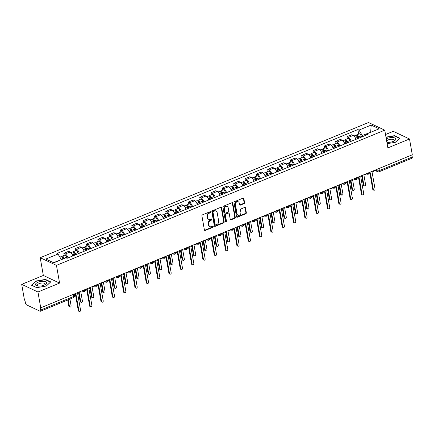 <?xml version="1.0" encoding="UTF-8"?>
<svg xmlns="http://www.w3.org/2000/svg" width="434" height="434" viewBox="0 0 434 434"><rect width="100%" height="100%" fill="white"/><g stroke="black" fill="none" stroke-linecap="round" stroke-linejoin="round"><path stroke-width="0.65" d="M210.669 212.063A0.602 0.483 115.2 0 0 210.072 211.721L202.499 214.841A0.863 0.694 115.2 0 0 201.924 215.915L204.403 229.96A0.863 0.694 115.2 0 0 205.255 230.449L212.823 227.329A0.602 0.483 115.2 0 0 212.633 226.233L211.651 226.64A2.756 2.213 115.2 0 1 210.034 226.64A2.756 2.213 115.2 0 1 208.933 225.083L208.727 223.911A2.756 2.213 115.2 0 1 210.566 220.472L211.542 220.071A0.602 0.483 115.2 0 0 211.353 218.98L210.371 219.382A2.756 2.213 115.2 0 1 208.759 219.382A2.756 2.213 115.2 0 1 207.653 217.825L207.447 216.653A2.756 2.213 115.2 0 1 209.286 213.219L210.262 212.812A0.602 0.483 115.2 0 0 210.669 212.063M208.759 219.382L208.282 219.159A2.756 2.213 115.2 0 1 207.175 217.602L206.969 216.43A2.756 2.213 115.2 0 1 208.808 212.996L209.79 212.589A0.602 0.483 115.2 0 0 210.148 211.694M204.539 230.275A0.863 0.694 115.2 0 0 204.777 230.226L212.351 227.107A0.602 0.483 115.2 0 0 212.709 226.212M210.034 226.64L209.562 226.418A2.756 2.213 115.2 0 1 208.456 224.861L208.249 223.689A2.756 2.213 115.2 0 1 210.089 220.25L211.07 219.848A0.602 0.483 115.2 0 0 211.429 218.953M243.984 203.654A0.863 0.694 115.2 0 0 244.559 202.58L243.865 198.642A0.863 0.694 115.2 0 0 243.013 198.154L234.604 201.62A0.863 0.694 115.2 0 0 234.029 202.694L236.503 216.74A0.863 0.694 115.2 0 0 237.355 217.228L245.763 213.761A0.863 0.694 115.2 0 0 246.338 212.687L245.498 207.929A0.863 0.694 115.2 0 0 244.651 207.441L241.049 208.922A0.863 0.694 115.2 0 0 240.474 209.996L240.892 212.356A2.306 1.85 115.2 0 1 240.105 214.721A2.306 1.85 115.2 0 1 238.006 215.231A2.306 1.85 115.2 0 1 237.078 213.929L235.45 204.68A2.306 1.85 115.2 0 1 236.232 202.32A2.306 1.85 115.2 0 1 238.337 201.81A2.306 1.85 115.2 0 1 239.259 203.112L239.535 204.653A0.863 0.694 115.2 0 0 240.382 205.141L243.984 203.654L243.507 203.432A0.863 0.694 115.2 0 0 244.082 202.358L243.387 198.419A0.863 0.694 115.2 0 0 243.252 198.105M59.583 283.087L43.335 275.444L21.7 284.351L37.948 292.001L59.583 283.087L56.458 265.358L384.752 130.162L387.877 147.891L409.512 138.983L412.3 154.802L40.742 307.82L40.264 307.597L40.698 310.06L73.59 296.52A1.758 0.689 -10 0 0 74.371 295.766L74.073 294.089M37.948 292.001L40.742 307.82M221.698 207.767A0.863 0.694 115.2 0 0 220.852 207.284L212.443 210.745A0.863 0.694 115.2 0 0 211.868 211.819L214.342 225.864A0.863 0.694 115.2 0 0 215.193 226.353L223.602 222.892A0.863 0.694 115.2 0 0 224.177 221.817L221.698 207.767L221.226 207.544A0.863 0.694 115.2 0 0 221.09 207.23M223.521 206.183L231.93 202.716A0.863 0.694 115.2 0 1 232.781 203.204L235.261 217.255A0.863 0.694 115.2 0 1 234.685 218.329L231.083 219.81A0.863 0.694 115.2 0 1 230.232 219.322L229.228 213.626A0.863 0.694 115.2 0 0 228.382 213.137L225.995 214.119A0.863 0.694 115.2 0 0 225.42 215.193L226.461 221.123A0.602 0.483 115.2 0 1 225.463 221.535L222.946 207.257A0.863 0.694 115.2 0 1 223.521 206.183M21.7 284.351L24.488 300.176L24.966 300.399L25.4 302.861A1.758 0.787 -112.4 0 0 26.626 304.896L40.031 311.205A1.758 0.787 -112.4 0 0 40.422 311.238A1.758 0.787 -112.4 0 0 40.698 310.06M43.335 275.444L40.21 257.715L368.499 122.518L384.752 130.162M409.512 138.983L393.258 131.334L385.517 134.524M411.893 154.971L412.262 157.043A1.758 0.787 67.6 0 1 411.98 158.22L379.094 171.766A1.758 0.787 -112.4 0 0 379.376 170.589L412.262 157.043M72.755 255.973A4.042 1.812 -112.4 0 0 70.096 252.002L65.301 253.971A4.042 1.812 67.6 0 1 67.964 257.948M65.301 253.971L63.858 253.293L64.221 255.355M70.096 252.002L68.648 251.319L63.858 253.293M75.549 250.689L75.185 248.628L76.628 249.311A4.042 1.812 67.6 0 1 79.292 253.282M84.082 251.308A4.042 1.812 -112.4 0 0 81.418 247.337L79.975 246.658L75.185 248.628M86.871 246.024L86.507 243.968L87.956 244.646A4.042 1.812 67.6 0 1 90.614 248.617M95.409 246.642A4.042 1.812 -112.4 0 0 92.746 242.671L91.297 241.993L86.507 243.968M98.198 241.358L97.834 239.302L99.278 239.98A4.042 1.812 67.6 0 1 101.941 243.951M106.731 241.982A4.042 1.812 -112.4 0 0 104.068 238.006L102.625 237.327L97.834 239.302M109.52 236.698L109.156 234.637L110.605 235.315A4.042 1.812 67.6 0 1 113.269 239.291M118.059 237.317A4.042 1.812 -112.4 0 0 115.395 233.346L113.952 232.662L109.156 234.637M120.847 232.033L120.484 229.971L121.927 230.655A4.042 1.812 67.6 0 1 124.591 234.626M129.386 232.651A4.042 1.812 -112.4 0 0 126.723 228.68L125.274 228.002L120.484 229.971M132.175 227.367L131.811 225.311L133.254 225.989A4.042 1.812 67.6 0 1 135.918 229.96M140.708 227.986A4.042 1.812 -112.4 0 0 138.045 224.015L136.602 223.336L131.811 225.311M143.497 222.707L143.133 220.646L144.582 221.324A4.042 1.812 67.6 0 1 147.245 225.295M152.036 223.326A4.042 1.812 -112.4 0 0 149.372 219.354L147.929 218.671L143.133 220.646M154.824 218.042L154.461 215.98L155.904 216.664A4.042 1.812 67.6 0 1 158.567 220.635M163.358 218.66A4.042 1.812 -112.4 0 0 160.699 214.689L159.251 214.005L154.461 215.98M166.151 213.376L165.788 211.315L167.231 211.998A4.042 1.812 67.6 0 1 169.895 215.969M174.685 213.995A4.042 1.812 -112.4 0 0 172.021 210.023L170.578 209.345L165.788 211.315M177.473 208.711L177.11 206.655L178.558 207.333A4.042 1.812 67.6 0 1 181.217 211.304M186.012 209.329A4.042 1.812 -112.4 0 0 183.349 205.358L181.9 204.68L177.11 206.655M188.801 204.051L188.437 201.989L189.88 202.667A4.042 1.812 67.6 0 1 192.544 206.638M197.334 204.669A4.042 1.812 -112.4 0 0 194.671 200.698L193.228 200.014L188.437 201.989M200.123 199.385L199.759 197.324L201.208 198.007A4.042 1.812 67.6 0 1 203.871 201.978M208.662 200.003A4.042 1.812 -112.4 0 0 205.998 196.032L204.555 195.354L199.759 197.324M211.45 194.72L211.087 192.663L212.53 193.342A4.042 1.812 67.6 0 1 215.193 197.313M219.989 195.338A4.042 1.812 -112.4 0 0 217.326 191.367L215.877 190.689L211.087 192.663M222.778 190.054L222.414 187.998L223.857 188.676A4.042 1.812 67.6 0 1 226.521 192.647M231.311 190.672A4.042 1.812 -112.4 0 0 228.647 186.701L227.204 186.023L222.414 187.998M234.1 185.394L233.736 183.332L235.185 184.011A4.042 1.812 67.6 0 1 237.848 187.982M242.639 186.012A4.042 1.812 -112.4 0 0 239.975 182.041L238.532 181.358L233.736 183.332M245.427 180.728L245.064 178.667L246.507 179.351A4.042 1.812 67.6 0 1 249.17 183.322M253.961 181.347A4.042 1.812 -112.4 0 0 251.302 177.376L249.854 176.698L245.064 178.667M256.754 176.063L256.391 174.007L257.834 174.685A4.042 1.812 67.6 0 1 260.498 178.656M265.288 176.681A4.042 1.812 -112.4 0 0 262.624 172.71L261.181 172.032L256.391 174.007M268.076 171.397L267.713 169.341L269.161 170.019A4.042 1.812 67.6 0 1 271.82 173.991M276.615 172.021A4.042 1.812 -112.4 0 0 273.952 168.045L272.509 167.367L267.713 169.341M279.404 166.737L279.04 164.676L280.483 165.354A4.042 1.812 67.6 0 1 283.147 169.331M287.937 167.356A4.042 1.812 -112.4 0 0 285.274 163.385L283.831 162.701L279.04 164.676M290.726 162.072L290.368 160.01L291.811 160.694A4.042 1.812 67.6 0 1 294.474 164.665M299.265 162.69A4.042 1.812 -112.4 0 0 296.601 158.719L295.158 158.041L290.368 160.01M302.053 157.406L301.69 155.35L303.138 156.028A4.042 1.812 67.6 0 1 305.796 160M310.592 158.025A4.042 1.812 -112.4 0 0 307.928 154.054L306.48 153.376L301.69 155.35M313.381 152.741L313.017 150.685L314.46 151.363A4.042 1.812 67.6 0 1 317.124 155.334M321.914 153.365A4.042 1.812 -112.4 0 0 319.25 149.388L317.807 148.71L313.017 150.685M324.703 148.081L324.339 146.019L325.788 146.697A4.042 1.812 67.6 0 1 328.451 150.674M333.241 148.699A4.042 1.812 -112.4 0 0 330.578 144.728L329.135 144.045L324.339 146.019M336.03 143.415L335.666 141.354L337.109 142.037A4.042 1.812 67.6 0 1 339.773 146.008M344.563 144.034A4.042 1.812 -112.4 0 0 341.905 140.063L340.457 139.385L335.666 141.354M347.357 138.75L346.994 136.694L348.437 137.372A4.042 1.812 67.6 0 1 351.101 141.343M355.891 139.368A4.042 1.812 -112.4 0 0 353.227 135.397L351.784 134.719L346.994 136.694M61.302 259.706L53.442 262.657M370.924 132.196L362.249 135.484L358.994 130.086L371.195 125.063L379.153 128.811L366.958 133.829L368.07 134.356L67.075 258.311L65.963 257.791L53.767 262.809L45.803 259.065L58.004 254.042L61.254 259.44M358.994 130.086L357.882 129.565L56.887 253.521L58.004 254.042M56.458 265.358L40.21 257.715M45.445 279.415L35.8 281.058L31.432 285.187L36.711 287.666L46.357 286.028L50.724 281.899L45.445 279.415L45.51 279.784M387.133 143.687L395.412 142.276L399.779 138.148L394.501 135.668L385.978 137.117M370.647 132.31L371.195 125.063M362.249 135.484L362.461 136.667M358.679 134.09L357.882 129.565M366.958 133.829L366.204 135.126M35.859 281.416L35.8 281.058M394.566 136.032L394.501 135.668M214.477 226.185A0.863 0.694 115.2 0 0 214.721 226.13L223.13 222.669A0.863 0.694 115.2 0 0 223.705 221.595L221.226 207.544M213.419 211.515A0.602 0.483 115.2 0 0 213.013 212.264L215.188 224.595A0.602 0.483 115.2 0 0 215.785 224.937L216.816 224.514A2.756 2.213 115.2 0 0 218.66 221.074L217.174 212.649A2.756 2.213 115.2 0 0 216.067 211.092A2.756 2.213 115.2 0 0 214.45 211.087L213.419 211.515L212.942 211.293A0.602 0.483 115.2 0 0 212.541 212.042L213.013 212.264M215.432 224.937L214.96 224.714A0.602 0.483 115.2 0 1 214.716 224.373L212.541 212.042M216.067 211.092L215.589 210.87A2.756 2.213 115.2 0 0 213.978 210.864L214.45 211.087M212.942 211.293L213.978 210.864M230.373 219.637A0.863 0.694 115.2 0 0 230.611 219.588L234.208 218.101A0.863 0.694 115.2 0 0 234.783 217.027L232.309 202.982A0.863 0.694 115.2 0 0 232.174 202.667M228.886 213.137L228.409 212.915A0.863 0.694 115.2 0 0 227.904 212.915L225.517 213.897A0.863 0.694 115.2 0 0 224.942 214.971L225.989 220.901L226.461 221.123M225.512 221.676A0.602 0.483 115.2 0 0 225.989 220.901M228.186 207.712A2.306 1.85 115.2 0 0 227.264 206.41A2.306 1.85 115.2 0 0 225.159 206.92A2.306 1.85 115.2 0 0 224.373 209.286L224.948 212.541A0.863 0.694 115.2 0 0 225.799 213.029L228.186 212.047A0.863 0.694 115.2 0 0 228.761 210.973L228.186 207.712M227.264 206.41L226.787 206.188A2.306 1.85 115.2 0 0 224.687 206.698A2.306 1.85 115.2 0 0 223.901 209.058L224.373 209.286M225.295 213.029L224.823 212.806A0.863 0.694 115.2 0 1 224.476 212.318L223.901 209.058M239.671 204.967A0.863 0.694 115.2 0 0 239.91 204.919L243.507 203.432M238.337 201.81L237.865 201.588A2.306 1.85 115.2 0 0 235.76 202.092A2.306 1.85 115.2 0 0 234.973 204.457L235.45 204.68M238.006 215.231L237.528 215.009A2.306 1.85 115.2 0 1 236.606 213.707L234.973 204.457M236.638 217.054A0.863 0.694 115.2 0 0 236.883 217.005L245.291 213.539A0.863 0.694 115.2 0 0 245.866 212.465L245.026 207.707A0.863 0.694 115.2 0 0 244.89 207.387M63.673 258.729L63.516 258.23A1.052 0.472 -112.4 0 0 62.615 257.248A1.052 0.472 -112.4 0 0 62.425 257.818M64.156 258.534L64.064 258.241A2.197 0.982 -112.4 0 0 62.176 256.196A2.197 0.982 -112.4 0 0 61.785 256.988M67.031 258.295L66.679 257.161A2.197 0.982 -112.4 0 0 64.791 255.116L62.176 256.196M68.263 299.775L69.44 306.458A1.009 0.808 115.2 0 0 71.111 305.769L69.934 299.086M62.925 259.038L62.832 258.745A2.197 0.982 -112.4 0 0 60.944 256.7L59.87 257.145M69.847 307.028L69.228 306.735A1.009 0.808 -64.8 0 1 68.822 306.165L67.737 299.992M74.154 294.55A1.758 1.411 115.2 0 0 75.006 294.485L75.95 294.1L78.917 310.912A1.009 0.808 115.2 0 0 80.583 310.229L77.621 293.411L78.565 293.021A1.758 1.411 115.2 0 0 79.655 291.794M79.319 311.482L78.706 311.194A1.009 0.808 -64.8 0 1 78.299 310.625L75.424 294.317M75.272 254.937L74.843 253.564A1.052 0.472 -112.4 0 0 73.937 252.588A1.052 0.472 -112.4 0 0 73.753 253.152M75.755 254.736L75.391 253.575A2.197 0.982 -112.4 0 0 73.503 251.53A2.197 0.982 -112.4 0 0 73.107 252.322M78.37 253.662L78.006 252.496A2.197 0.982 -112.4 0 0 76.118 250.456L73.503 251.53M79.151 292.624L80.767 301.793A1.009 0.808 115.2 0 0 82.433 301.104L80.719 291.355M74.523 255.246L74.154 254.085A2.197 0.982 -112.4 0 0 72.272 252.04L70.905 252.599M81.169 302.362L80.556 302.075A1.009 0.808 -64.8 0 1 80.149 301.5L78.646 292.983M86.599 250.272L86.171 248.904A1.052 0.472 -112.4 0 0 85.265 247.922A1.052 0.472 -112.4 0 0 85.08 248.492M87.082 250.071L86.713 248.91A2.197 0.982 -112.4 0 0 84.831 246.865A2.197 0.982 -112.4 0 0 84.435 247.657M89.697 248.997L89.328 247.836A2.197 0.982 -112.4 0 0 87.44 245.79L84.831 246.865M90.473 287.959L92.089 297.127A1.009 0.808 115.2 0 0 93.76 296.438L92.041 286.695M85.845 250.581L85.482 249.42A2.197 0.982 -112.4 0 0 83.594 247.375L82.232 247.933M92.496 297.697L91.878 297.409A1.009 0.808 -64.8 0 1 91.476 296.84L89.974 288.322M97.927 245.606L97.493 244.239A1.052 0.472 -112.4 0 0 96.587 243.257A1.052 0.472 -112.4 0 0 96.402 243.827M98.404 245.411L98.041 244.244A2.197 0.982 -112.4 0 0 96.153 242.205A2.197 0.982 -112.4 0 0 95.757 242.997M101.019 244.331L100.655 243.17A2.197 0.982 -112.4 0 0 98.768 241.125L96.153 242.205M101.8 283.293L103.417 292.462A1.009 0.808 115.2 0 0 105.088 291.778L103.368 282.029M97.173 245.915L96.809 244.754A2.197 0.982 -112.4 0 0 94.921 242.709L93.56 243.273M103.824 293.031L103.205 292.744A1.009 0.808 -64.8 0 1 102.798 292.174L101.301 283.657M38.561 286.109A5.707 2.246 -10 0 0 45.169 284.677A5.707 2.246 -10 0 0 43.655 281.292A5.707 2.246 -10 0 0 36.353 283.18A5.707 2.246 -10 0 0 37.622 286.006A5.707 2.246 -10 0 0 38.561 286.109M44.507 285.008A3.906 1.535 -10 0 0 45.12 283.961A3.906 1.535 -10 0 0 43.015 282.995A3.906 1.535 -10 0 0 39.141 283.657A3.906 1.535 -10 0 0 37.422 285.322A3.906 1.535 -10 0 0 38.36 286.093M36.781 287.655L31.758 285.295L35.989 281.292L45.337 279.702L50.453 282.111L46.297 286.033M386.889 142.287A5.707 2.246 -10 0 0 387.611 142.357A5.707 2.246 -10 0 0 394.224 140.925A5.707 2.246 -10 0 0 392.705 137.545A5.707 2.246 -10 0 0 386.287 138.875M393.562 141.262A3.906 1.535 -10 0 0 394.175 140.215A3.906 1.535 -10 0 0 392.07 139.243A3.906 1.535 -10 0 0 386.656 140.958M386.021 137.377L394.392 135.951L399.508 138.359L395.352 142.287M386.851 142.086A3.906 1.535 -10 0 0 387.41 142.347M85.438 289.874A1.758 1.411 115.2 0 0 86.333 289.825L87.277 289.435L90.239 306.252A1.009 0.808 115.2 0 0 91.91 305.563L88.943 288.746L89.887 288.36A1.758 1.411 115.2 0 0 90.983 287.129M90.646 306.822L90.028 306.529A1.009 0.808 -64.8 0 1 89.626 305.959L86.751 289.652M96.766 285.214A1.758 1.411 115.2 0 0 97.655 285.16L98.599 284.769L101.567 301.587A1.009 0.808 115.2 0 0 103.238 300.898L100.27 284.086L101.214 283.695A1.758 1.411 115.2 0 0 102.305 282.463M101.974 302.156L101.355 301.869A1.009 0.808 -64.8 0 1 100.948 301.294L98.073 284.986M108.093 280.548A1.758 1.411 115.2 0 0 108.983 280.494L109.927 280.109L112.889 296.921A1.009 0.808 115.2 0 0 114.56 296.232L111.598 279.42L112.542 279.029A1.758 1.411 115.2 0 0 113.632 277.803M113.296 297.491L112.683 297.203A1.009 0.808 -64.8 0 1 112.276 296.634L109.401 280.326M109.249 240.941L108.82 239.573A1.052 0.472 -112.4 0 0 107.914 238.591A1.052 0.472 -112.4 0 0 107.73 239.161M109.731 240.745L109.368 239.584A2.197 0.982 -112.4 0 0 107.48 237.539A2.197 0.982 -112.4 0 0 107.084 238.331M112.346 239.671L111.977 238.505A2.197 0.982 -112.4 0 0 110.095 236.459L107.48 237.539M113.122 278.633L114.744 287.802A1.009 0.808 115.2 0 0 116.41 287.113L114.69 277.364M108.5 241.255L108.131 240.089A2.197 0.982 -112.4 0 0 106.243 238.044L104.882 238.608M115.146 288.371L114.533 288.078A1.009 0.808 -64.8 0 1 114.126 287.509L112.623 278.991M120.576 236.28L120.147 234.913A1.052 0.472 -112.4 0 0 119.242 233.931A1.052 0.472 -112.4 0 0 119.052 234.501M121.059 236.08L120.69 234.919A2.197 0.982 -112.4 0 0 118.807 232.874A2.197 0.982 -112.4 0 0 118.411 233.666M123.668 235.006L123.305 233.845A2.197 0.982 -112.4 0 0 121.417 231.799L118.807 232.874M124.45 273.968L126.066 283.136A1.009 0.808 115.2 0 0 127.737 282.447L126.017 272.698M119.822 236.59L119.458 235.429A2.197 0.982 -112.4 0 0 117.571 233.383L116.209 233.942M126.473 283.706L125.855 283.418A1.009 0.808 -64.8 0 1 125.453 282.849L123.95 274.331M119.415 275.883A1.758 1.411 115.2 0 0 120.31 275.829L121.254 275.444L124.216 292.256A1.009 0.808 115.2 0 0 125.887 291.572L122.92 274.755L123.864 274.364A1.758 1.411 115.2 0 0 124.954 273.138M124.623 292.825L124.005 292.538A1.009 0.808 -64.8 0 1 123.603 291.968L120.728 275.661M130.743 271.217A1.758 1.411 115.2 0 0 131.632 271.169L132.576 270.778L135.544 287.596A1.009 0.808 115.2 0 0 137.215 286.907L134.247 270.089L135.191 269.704A1.758 1.411 115.2 0 0 136.281 268.472M135.945 288.165L135.332 287.872A1.009 0.808 -64.8 0 1 134.925 287.303L132.05 270.995M131.903 231.615L131.469 230.248A1.052 0.472 -112.4 0 0 130.563 229.266A1.052 0.472 -112.4 0 0 130.379 229.836M132.381 231.414L132.017 230.253A2.197 0.982 -112.4 0 0 130.129 228.208A2.197 0.982 -112.4 0 0 129.733 229.006M134.996 230.34L134.632 229.179A2.197 0.982 -112.4 0 0 132.744 227.134L130.129 228.208M135.777 269.302L137.394 278.471A1.009 0.808 115.2 0 0 139.064 277.782L137.345 268.038M131.149 231.924L130.78 230.763A2.197 0.982 -112.4 0 0 128.898 228.718L127.531 229.277M137.795 279.04L137.182 278.753A1.009 0.808 -64.8 0 1 136.775 278.183L135.272 269.666M143.225 226.949L142.797 225.582A1.052 0.472 -112.4 0 0 141.891 224.6A1.052 0.472 -112.4 0 0 141.706 225.17M143.708 226.754L143.345 225.588A2.197 0.982 -112.4 0 0 141.457 223.548A2.197 0.982 -112.4 0 0 141.061 224.34M146.323 225.675L145.954 224.514A2.197 0.982 -112.4 0 0 144.072 222.468L141.457 223.548M147.099 264.637L148.716 273.805A1.009 0.808 115.2 0 0 150.386 273.122L148.667 263.373M142.471 227.259L142.108 226.098A2.197 0.982 -112.4 0 0 140.22 224.052L138.858 224.617M149.122 274.38L148.509 274.087A1.009 0.808 -64.8 0 1 148.102 273.518L146.6 265M154.553 222.289L154.119 220.917A1.052 0.472 -112.4 0 0 153.218 219.935A1.052 0.472 -112.4 0 0 153.028 220.505M155.036 222.089L154.667 220.928A2.197 0.982 -112.4 0 0 152.779 218.882A2.197 0.982 -112.4 0 0 152.388 219.675M157.645 221.014L157.282 219.848A2.197 0.982 -112.4 0 0 155.394 217.803L152.779 218.882M158.426 259.977L160.043 269.145A1.009 0.808 115.2 0 0 161.714 268.456L159.994 258.707M153.799 222.599L153.435 221.432A2.197 0.982 -112.4 0 0 151.547 219.392L150.186 219.951M160.45 269.715L159.831 269.422A1.009 0.808 -64.8 0 1 159.424 268.852L157.927 260.335M165.875 217.624L165.446 216.257A1.052 0.472 -112.4 0 0 164.54 215.275A1.052 0.472 -112.4 0 0 164.356 215.844M166.358 217.423L165.994 216.262A2.197 0.982 -112.4 0 0 164.106 214.217A2.197 0.982 -112.4 0 0 163.71 215.009M168.972 216.349L168.609 215.188A2.197 0.982 -112.4 0 0 166.721 213.143L164.106 214.217M169.754 255.311L171.37 264.48A1.009 0.808 115.2 0 0 173.036 263.791L171.322 254.042M165.126 217.933L164.757 216.772A2.197 0.982 -112.4 0 0 162.875 214.727L161.508 215.286M171.772 265.049L171.159 264.762A1.009 0.808 -64.8 0 1 170.752 264.192L169.249 255.675M177.202 212.958L176.774 211.591A1.052 0.472 -112.4 0 0 175.868 210.609A1.052 0.472 -112.4 0 0 175.683 211.179M177.685 212.758L177.316 211.597A2.197 0.982 -112.4 0 0 175.434 209.551A2.197 0.982 -112.4 0 0 175.038 210.349M180.3 211.683L179.931 210.523A2.197 0.982 -112.4 0 0 178.043 208.477L175.434 209.551M181.076 250.646L182.692 259.814A1.009 0.808 115.2 0 0 184.363 259.131L182.643 249.382M176.448 213.268L176.085 212.107A2.197 0.982 -112.4 0 0 174.197 210.061L172.835 210.626M183.099 260.384L182.481 260.096A1.009 0.808 -64.8 0 1 182.079 259.527L180.577 251.009M188.53 208.293L188.096 206.926A1.052 0.472 -112.4 0 0 187.19 205.944A1.052 0.472 -112.4 0 0 187.005 206.513M189.012 208.098L188.644 206.937A2.197 0.982 -112.4 0 0 186.756 204.891A2.197 0.982 -112.4 0 0 186.36 205.683M191.622 207.018L191.258 205.857A2.197 0.982 -112.4 0 0 189.37 203.812L186.756 204.891M192.403 245.98L194.02 255.154A1.009 0.808 115.2 0 0 195.691 254.465L193.971 244.716M187.776 208.602L187.412 207.441A2.197 0.982 -112.4 0 0 185.524 205.396L184.162 205.96M194.427 255.724L193.808 255.431A1.009 0.808 -64.8 0 1 193.401 254.861L191.904 246.344M199.852 203.633L199.423 202.26A1.052 0.472 -112.4 0 0 198.517 201.278A1.052 0.472 -112.4 0 0 198.333 201.848M200.334 203.432L199.971 202.271A2.197 0.982 -112.4 0 0 198.083 200.226A2.197 0.982 -112.4 0 0 197.687 201.018M202.949 202.358L202.58 201.192A2.197 0.982 -112.4 0 0 200.698 199.146L198.083 200.226M203.73 241.32L205.347 250.489A1.009 0.808 115.2 0 0 207.013 249.8L205.293 240.051M199.103 203.942L198.734 202.776A2.197 0.982 -112.4 0 0 196.846 200.736L195.484 201.295M205.749 251.058L205.136 250.765A1.009 0.808 -64.8 0 1 204.729 250.196L203.226 241.678M211.179 198.967L210.75 197.6A1.052 0.472 -112.4 0 0 209.844 196.618A1.052 0.472 -112.4 0 0 209.655 197.188M211.662 198.767L211.293 197.606A2.197 0.982 -112.4 0 0 209.41 195.56A2.197 0.982 -112.4 0 0 209.014 196.352M214.277 197.692L213.908 196.531A2.197 0.982 -112.4 0 0 212.02 194.486L209.41 195.56M215.052 236.655L216.669 245.823A1.009 0.808 115.2 0 0 218.34 245.134L216.62 235.385M210.425 199.277L210.061 198.116A2.197 0.982 -112.4 0 0 208.174 196.07L206.812 196.629M217.076 246.393L216.457 246.105A1.009 0.808 -64.8 0 1 216.056 245.536L214.553 237.018M142.07 266.557A1.758 1.411 115.2 0 0 142.96 266.503L143.904 266.113L146.866 282.93A1.009 0.808 115.2 0 0 148.536 282.241L145.574 265.429L146.518 265.038A1.758 1.411 115.2 0 0 147.609 263.807M147.272 283.5L146.654 283.212A1.009 0.808 -64.8 0 1 146.253 282.642L143.377 266.33M153.392 261.892A1.758 1.411 115.2 0 0 154.282 261.838L155.226 261.452L158.193 278.265A1.009 0.808 115.2 0 0 159.864 277.576L156.896 260.763L157.84 260.373A1.758 1.411 115.2 0 0 158.931 259.147M158.6 278.834L157.981 278.547A1.009 0.808 -64.8 0 1 157.575 277.977L154.699 261.669M164.719 257.226A1.758 1.411 115.2 0 0 165.609 257.178L166.553 256.787L169.52 273.599A1.009 0.808 115.2 0 0 171.186 272.915L168.224 256.098L169.168 255.707A1.758 1.411 115.2 0 0 170.258 254.481M169.922 274.174L169.309 273.881A1.009 0.808 -64.8 0 1 168.902 273.312L166.027 257.004M176.047 252.566A1.758 1.411 115.2 0 0 176.936 252.512L177.88 252.121L180.842 268.939A1.009 0.808 115.2 0 0 182.513 268.25L179.551 251.432L180.49 251.047A1.758 1.411 115.2 0 0 181.586 249.816M181.249 269.509L180.631 269.216A1.009 0.808 -64.8 0 1 180.229 268.646L177.354 252.338M187.369 247.901A1.758 1.411 115.2 0 0 188.258 247.847L189.202 247.456L192.17 264.273A1.009 0.808 115.2 0 0 193.841 263.584L190.873 246.772L191.817 246.382A1.758 1.411 115.2 0 0 192.908 245.15M192.577 264.843L191.958 264.556A1.009 0.808 -64.8 0 1 191.551 263.986L188.676 247.673M198.696 243.235A1.758 1.411 115.2 0 0 199.586 243.181L200.53 242.796L203.497 259.608A1.009 0.808 115.2 0 0 205.163 258.919L202.201 242.107L203.145 241.716A1.758 1.411 115.2 0 0 204.235 240.49M203.899 260.178L203.286 259.89A1.009 0.808 -64.8 0 1 202.879 259.32L200.003 243.013M210.018 238.57A1.758 1.411 115.2 0 0 210.913 238.521L211.857 238.13L214.819 254.948A1.009 0.808 115.2 0 0 216.49 254.259L213.523 237.441L214.467 237.056A1.758 1.411 115.2 0 0 215.562 235.825M215.226 255.517L214.608 255.225A1.009 0.808 -64.8 0 1 214.206 254.655L211.331 238.347M221.345 233.91A1.758 1.411 115.2 0 0 222.235 233.855L223.179 233.465L226.147 250.282A1.009 0.808 115.2 0 0 227.817 249.593L224.85 232.776L225.794 232.391A1.758 1.411 115.2 0 0 226.884 231.159M226.548 250.852L225.935 250.559A1.009 0.808 -64.8 0 1 225.528 249.989L222.653 233.682M222.506 194.302L222.072 192.935A1.052 0.472 -112.4 0 0 221.166 191.953A1.052 0.472 -112.4 0 0 220.982 192.522M222.984 194.107L222.62 192.94A2.197 0.982 -112.4 0 0 220.732 190.895A2.197 0.982 -112.4 0 0 220.336 191.692M225.599 193.027L225.235 191.866A2.197 0.982 -112.4 0 0 223.347 189.821L220.732 190.895M226.38 231.989L227.996 241.158A1.009 0.808 115.2 0 0 229.667 240.474L227.948 230.725M221.752 194.611L221.383 193.45A2.197 0.982 -112.4 0 0 219.501 191.405L218.139 191.969M228.398 241.727L227.785 241.44A1.009 0.808 -64.8 0 1 227.378 240.87L225.875 232.353M233.828 189.636L233.4 188.269A1.052 0.472 -112.4 0 0 232.494 187.287A1.052 0.472 -112.4 0 0 232.309 187.857M234.311 189.441L233.948 188.28A2.197 0.982 -112.4 0 0 232.06 186.235A2.197 0.982 -112.4 0 0 231.664 187.027M236.926 188.361L236.557 187.2A2.197 0.982 -112.4 0 0 234.675 185.155L232.06 186.235M237.702 227.329L239.318 236.497A1.009 0.808 115.2 0 0 240.989 235.808L239.27 226.06M233.08 189.951L232.711 188.785A2.197 0.982 -112.4 0 0 230.823 186.739L229.461 187.304M239.725 237.067L239.112 236.774A1.009 0.808 -64.8 0 1 238.705 236.204L237.203 227.687M245.156 184.976L244.727 183.604A1.052 0.472 -112.4 0 0 243.821 182.627A1.052 0.472 -112.4 0 0 243.631 183.191M245.639 184.775L245.27 183.615A2.197 0.982 -112.4 0 0 243.382 181.569A2.197 0.982 -112.4 0 0 242.991 182.361M248.248 183.701L247.885 182.535A2.197 0.982 -112.4 0 0 245.997 180.495L243.382 181.569M249.029 222.664L250.646 231.832A1.009 0.808 115.2 0 0 252.317 231.143L250.597 221.394M244.402 185.285L244.038 184.124A2.197 0.982 -112.4 0 0 242.15 182.079L240.789 182.638M251.053 232.402L250.434 232.114A1.009 0.808 -64.8 0 1 250.033 231.539L248.53 223.022M256.483 180.311L256.049 178.944A1.052 0.472 -112.4 0 0 255.143 177.962A1.052 0.472 -112.4 0 0 254.959 178.531M256.961 180.11L256.597 178.949A2.197 0.982 -112.4 0 0 254.709 176.904A2.197 0.982 -112.4 0 0 254.313 177.696M259.575 179.036L259.212 177.875A2.197 0.982 -112.4 0 0 257.324 175.83L254.709 176.904M260.357 217.998L261.973 227.166A1.009 0.808 115.2 0 0 263.639 226.477L261.924 216.734M255.729 180.62L255.36 179.459A2.197 0.982 -112.4 0 0 253.478 177.414L252.111 177.973M262.375 227.736L261.762 227.449A1.009 0.808 -64.8 0 1 261.355 226.879L259.852 218.362M267.805 175.645L267.377 174.278A1.052 0.472 -112.4 0 0 266.471 173.296A1.052 0.472 -112.4 0 0 266.286 173.866M268.288 175.45L267.919 174.284A2.197 0.982 -112.4 0 0 266.037 172.238A2.197 0.982 -112.4 0 0 265.641 173.036M270.903 174.37L270.534 173.209A2.197 0.982 -112.4 0 0 268.646 171.164L266.037 172.238M271.679 213.333L273.295 222.501A1.009 0.808 115.2 0 0 274.966 221.817L273.246 212.069M267.051 175.954L266.688 174.793A2.197 0.982 -112.4 0 0 264.8 172.748L263.438 173.312M273.702 223.071L273.084 222.783A1.009 0.808 -64.8 0 1 272.682 222.213L271.179 213.696M279.133 170.98L278.699 169.613A1.052 0.472 -112.4 0 0 277.793 168.631A1.052 0.472 -112.4 0 0 277.608 169.2M279.615 170.784L279.246 169.623A2.197 0.982 -112.4 0 0 277.359 167.578A2.197 0.982 -112.4 0 0 276.968 168.37M282.225 169.705L281.861 168.544A2.197 0.982 -112.4 0 0 279.973 166.499L277.359 167.578M283.006 208.673L284.623 217.841A1.009 0.808 115.2 0 0 286.294 217.152L284.574 207.403M278.378 171.294L278.015 170.128A2.197 0.982 -112.4 0 0 276.127 168.083L274.765 168.647M285.029 218.411L284.411 218.118A1.009 0.808 -64.8 0 1 284.004 217.548L282.507 209.031M232.673 229.244A1.758 1.411 115.2 0 0 233.563 229.19L234.506 228.799L237.469 245.617A1.009 0.808 115.2 0 0 239.139 244.928L236.177 228.116L237.121 227.725A1.758 1.411 115.2 0 0 238.212 226.499M237.875 246.186L237.262 245.899A1.009 0.808 -64.8 0 1 236.856 245.329L233.98 229.016M243.995 224.579A1.758 1.411 115.2 0 0 244.89 224.524L245.834 224.139L248.796 240.951A1.009 0.808 115.2 0 0 250.467 240.268L247.499 223.45L248.443 223.06A1.758 1.411 115.2 0 0 249.534 221.834M249.203 241.521L248.584 241.233A1.009 0.808 -64.8 0 1 248.183 240.664L245.302 224.356M255.322 219.913A1.758 1.411 115.2 0 0 256.212 219.864L257.156 219.474L260.123 236.291A1.009 0.808 115.2 0 0 261.789 235.602L258.827 218.785L259.771 218.4A1.758 1.411 115.2 0 0 260.861 217.168M260.525 236.861L259.912 236.568A1.009 0.808 -64.8 0 1 259.505 235.998L256.63 219.691M266.65 215.253A1.758 1.411 115.2 0 0 267.539 215.199L268.483 214.808L271.445 231.626A1.009 0.808 115.2 0 0 273.116 230.937L270.154 214.119L271.098 213.734A1.758 1.411 115.2 0 0 272.189 212.503M271.852 232.195L271.234 231.902A1.009 0.808 -64.8 0 1 270.832 231.333L267.957 215.025M277.972 210.588A1.758 1.411 115.2 0 0 278.861 210.533L279.805 210.148L282.773 226.96A1.009 0.808 115.2 0 0 284.444 226.271L281.476 209.459L282.42 209.069A1.758 1.411 115.2 0 0 283.51 207.843M283.18 227.53L282.561 227.242A1.009 0.808 -64.8 0 1 282.154 226.673L279.279 210.36M289.299 205.922A1.758 1.411 115.2 0 0 290.189 205.868L291.133 205.483L294.1 222.295A1.009 0.808 115.2 0 0 295.766 221.611L292.804 204.794L293.747 204.403A1.758 1.411 115.2 0 0 294.838 203.177M294.502 222.864L293.889 222.577A1.009 0.808 -64.8 0 1 293.482 222.007L290.606 205.7M290.454 166.32L290.026 164.947A1.052 0.472 -112.4 0 0 289.12 163.971A1.052 0.472 -112.4 0 0 288.935 164.54M290.937 166.119L290.574 164.958A2.197 0.982 -112.4 0 0 288.686 162.913A2.197 0.982 -112.4 0 0 288.29 163.705M293.552 165.045L293.183 163.878A2.197 0.982 -112.4 0 0 291.301 161.839L288.686 162.913M294.333 204.007L295.95 213.175A1.009 0.808 115.2 0 0 297.615 212.486L295.901 202.738M289.706 166.629L289.337 165.468A2.197 0.982 -112.4 0 0 287.449 163.423L286.087 163.981M296.351 213.745L295.738 213.457A1.009 0.808 -64.8 0 1 295.332 212.888L293.829 204.365M300.621 201.257A1.758 1.411 115.2 0 0 301.516 201.208L302.46 200.817L305.422 217.635A1.009 0.808 115.2 0 0 307.093 216.946L304.125 200.128L305.069 199.743A1.758 1.411 115.2 0 0 306.165 198.512M305.829 218.204L305.211 217.911A1.009 0.808 -64.8 0 1 304.809 217.342L301.934 201.034M301.782 161.654L301.353 160.287A1.052 0.472 -112.4 0 0 300.447 159.305A1.052 0.472 -112.4 0 0 300.257 159.875M302.265 161.453L301.896 160.292A2.197 0.982 -112.4 0 0 300.013 158.247A2.197 0.982 -112.4 0 0 299.617 159.039M304.88 160.379L304.511 159.218A2.197 0.982 -112.4 0 0 302.623 157.173L300.013 158.247M305.655 199.342L307.272 208.51A1.009 0.808 115.2 0 0 308.943 207.821L307.223 198.078M301.028 161.963L300.664 160.802A2.197 0.982 -112.4 0 0 298.776 158.757L297.415 159.316M307.679 209.079L307.06 208.792A1.009 0.808 -64.8 0 1 306.659 208.222L305.156 199.705M311.948 196.597A1.758 1.411 115.2 0 0 312.838 196.542L313.782 196.152L316.749 212.969A1.009 0.808 115.2 0 0 318.42 212.28L315.453 195.468L316.397 195.078A1.758 1.411 115.2 0 0 317.487 193.846M317.151 213.539L316.538 213.251A1.009 0.808 -64.8 0 1 316.131 212.676L313.256 196.369M313.109 156.989L312.675 155.622A1.052 0.472 -112.4 0 0 311.769 154.64A1.052 0.472 -112.4 0 0 311.585 155.209M313.587 156.793L313.223 155.627A2.197 0.982 -112.4 0 0 311.335 153.587A2.197 0.982 -112.4 0 0 310.939 154.379M316.202 155.714L315.838 154.553A2.197 0.982 -112.4 0 0 313.95 152.508L311.335 153.587M316.983 194.676L318.599 203.844A1.009 0.808 115.2 0 0 320.27 203.161L318.551 193.412M312.355 157.298L311.986 156.137A2.197 0.982 -112.4 0 0 310.104 154.092L308.742 154.656M319.001 204.419L318.388 204.126A1.009 0.808 -64.8 0 1 317.981 203.557L316.478 195.04M323.276 191.931A1.758 1.411 115.2 0 0 324.165 191.877L325.109 191.492L328.071 208.304A1.009 0.808 115.2 0 0 329.742 207.615L326.78 190.803L327.724 190.412A1.758 1.411 115.2 0 0 328.815 189.186M328.478 208.873L327.865 208.586A1.009 0.808 -64.8 0 1 327.458 208.016L324.583 191.709M324.431 152.323L324.003 150.956A1.052 0.472 -112.4 0 0 323.097 149.974A1.052 0.472 -112.4 0 0 322.912 150.544M324.914 152.128L324.551 150.967A2.197 0.982 -112.4 0 0 322.663 148.922A2.197 0.982 -112.4 0 0 322.267 149.714M327.529 151.054L327.16 149.887A2.197 0.982 -112.4 0 0 325.278 147.842L322.663 148.922M328.305 190.016L329.921 199.184A1.009 0.808 115.2 0 0 331.592 198.495L329.873 188.747M323.683 152.638L323.314 151.471A2.197 0.982 -112.4 0 0 321.426 149.426L320.064 149.99M330.328 199.754L329.715 199.461A1.009 0.808 -64.8 0 1 329.308 198.891L327.806 190.374M334.598 187.266A1.758 1.411 115.2 0 0 335.493 187.211L336.437 186.826L339.399 203.638A1.009 0.808 115.2 0 0 341.07 202.955L338.102 186.137L339.046 185.747A1.758 1.411 115.2 0 0 340.137 184.521M339.806 204.208L339.187 203.92A1.009 0.808 -64.8 0 1 338.786 203.351L335.905 187.043M335.759 147.663L335.33 146.296A1.052 0.472 -112.4 0 0 334.424 145.314A1.052 0.472 -112.4 0 0 334.234 145.884M336.241 147.462L335.873 146.301A2.197 0.982 -112.4 0 0 333.99 144.256A2.197 0.982 -112.4 0 0 333.594 145.048M338.851 146.388L338.487 145.227A2.197 0.982 -112.4 0 0 336.6 143.182L333.99 144.256M339.632 185.351L341.249 194.519A1.009 0.808 115.2 0 0 342.92 193.83L341.2 184.081M335.005 147.972L334.641 146.811A2.197 0.982 -112.4 0 0 332.753 144.766L331.392 145.325M341.656 195.088L341.037 194.801A1.009 0.808 -64.8 0 1 340.636 194.231L339.133 185.714M345.925 182.606A1.758 1.411 115.2 0 0 346.815 182.551L347.759 182.161L350.726 198.978A1.009 0.808 115.2 0 0 352.397 198.289L349.43 181.472L350.374 181.087A1.758 1.411 115.2 0 0 351.464 179.855M351.128 199.548L350.515 199.255A1.009 0.808 -64.8 0 1 350.108 198.685L347.233 182.378M347.086 142.998L346.652 141.63A1.052 0.472 -112.4 0 0 345.746 140.649A1.052 0.472 -112.4 0 0 345.562 141.218M347.563 142.797L347.2 141.636A2.197 0.982 -112.4 0 0 345.312 139.591A2.197 0.982 -112.4 0 0 344.916 140.388M350.178 141.723L349.815 140.562A2.197 0.982 -112.4 0 0 347.927 138.517L345.312 139.591M350.96 180.685L352.576 189.853A1.009 0.808 115.2 0 0 354.247 189.164L352.527 179.421M346.332 143.307L345.963 142.146A2.197 0.982 -112.4 0 0 344.081 140.101L342.714 140.659M352.978 190.423L352.365 190.135A1.009 0.808 -64.8 0 1 351.958 189.566L350.455 181.049M357.253 177.94A1.758 1.411 115.2 0 0 358.142 177.886L359.086 177.495L362.048 194.313A1.009 0.808 115.2 0 0 363.719 193.624L360.757 176.812L361.701 176.421A1.758 1.411 115.2 0 0 362.791 175.19M362.455 194.882L361.837 194.595A1.009 0.808 -64.8 0 1 361.435 194.025L358.56 177.712M358.408 138.332L357.979 136.965A1.052 0.472 -112.4 0 0 357.074 135.983A1.052 0.472 -112.4 0 0 356.889 136.553M358.891 138.137L358.522 136.97A2.197 0.982 -112.4 0 0 356.639 134.931A2.197 0.982 -112.4 0 0 356.243 135.723M361.506 137.057L361.137 135.896A2.197 0.982 -112.4 0 0 359.254 133.851L356.639 134.931M362.281 176.02L363.898 185.188A1.009 0.808 115.2 0 0 365.569 184.504L363.849 174.756M357.654 138.641L357.291 137.48A2.197 0.982 -112.4 0 0 355.403 135.435L354.041 135.999M364.305 185.763L363.687 185.47A1.009 0.808 -64.8 0 1 363.285 184.9L361.782 176.383M368.575 173.274A1.758 1.411 115.2 0 0 369.464 173.22L370.408 172.835L373.376 189.647A1.009 0.808 115.2 0 0 375.047 188.958L372.079 172.146L373.023 171.756A1.758 1.411 115.2 0 0 374.113 170.529M373.782 190.217L373.164 189.929A1.009 0.808 -64.8 0 1 372.757 189.36L369.882 173.052M375.399 169.998L376.972 170.741A1.758 0.689 -10 0 0 379.376 170.589L379.007 168.511M376.745 169.444L376.972 170.741A1.758 1.411 -64.8 0 0 377.678 171.734A1.758 1.758 0 0 0 379.094 171.766M341.905 140.063L337.109 142.037M330.578 144.728L325.788 146.697M319.25 149.388L314.46 151.363M307.928 154.054L303.138 156.028M296.601 158.719L291.811 160.694M285.274 163.385L280.483 165.354M273.952 168.045L269.161 170.019M262.624 172.71L257.834 174.685M251.302 177.376L246.507 179.351M239.975 182.041L235.185 184.011M228.647 186.701L223.857 188.676M217.326 191.367L212.53 193.342M205.998 196.032L201.208 198.007M194.671 200.698L189.88 202.667M183.349 205.358L178.558 207.333M172.021 210.023L167.231 211.998M160.699 214.689L155.904 216.664M149.372 219.354L144.582 221.324M138.045 224.015L133.254 225.989M126.723 228.68L121.927 230.655M115.395 233.346L110.605 235.315M104.068 238.006L99.278 239.98M92.746 242.671L87.956 244.646M81.418 247.337L76.628 249.311M353.227 135.397L348.437 137.372M82.699 290.541A1.758 0.689 -10 0 0 84.543 290.297A1.758 0.689 -10 0 0 85.417 289.511L85.4 289.429M81.842 290.894L82.937 291.409A1.758 1.411 -64.8 0 1 82.308 290.699M94.026 285.876A1.758 0.689 -10 0 0 95.871 285.637A1.758 0.689 -10 0 0 96.739 284.85L96.728 284.764M105.348 281.21A1.758 0.689 -10 0 0 107.193 280.972A1.758 0.689 -10 0 0 108.066 280.185L108.05 280.098M116.675 276.55A1.758 0.689 -10 0 0 118.52 276.306A1.758 0.689 -10 0 0 119.393 275.519L119.377 275.438M128.003 271.885A1.758 0.689 -10 0 0 129.847 271.641A1.758 0.689 -10 0 0 130.715 270.854L130.699 270.773M139.325 267.219A1.758 0.689 -10 0 0 141.169 266.981A1.758 0.689 -10 0 0 142.043 266.194L142.026 266.107M150.652 262.554A1.758 0.689 -10 0 0 152.497 262.315A1.758 0.689 -10 0 0 153.37 261.528L153.354 261.442M161.98 257.894A1.758 0.689 -10 0 0 163.819 257.65A1.758 0.689 -10 0 0 164.692 256.863L164.676 256.782M173.302 253.228A1.758 0.689 -10 0 0 175.146 252.984A1.758 0.689 -10 0 0 176.02 252.203L176.003 252.116M184.629 248.563A1.758 0.689 -10 0 0 186.474 248.324A1.758 0.689 -10 0 0 187.342 247.537L187.331 247.451M195.951 243.897A1.758 0.689 -10 0 0 197.796 243.658A1.758 0.689 -10 0 0 198.669 242.872L198.653 242.785M207.278 239.237A1.758 0.689 -10 0 0 209.123 238.993A1.758 0.689 -10 0 0 209.996 238.206L209.98 238.125M218.606 234.572A1.758 0.689 -10 0 0 220.45 234.333A1.758 0.689 -10 0 0 221.318 233.546L221.307 233.459M229.928 229.906A1.758 0.689 -10 0 0 231.772 229.667A1.758 0.689 -10 0 0 232.646 228.881L232.629 228.794M241.255 225.241A1.758 0.689 -10 0 0 243.1 225.002A1.758 0.689 -10 0 0 243.973 224.215L243.957 224.128M252.583 220.581A1.758 0.689 -10 0 0 254.422 220.336A1.758 0.689 -10 0 0 255.295 219.55L255.279 219.468M263.905 215.915A1.758 0.689 -10 0 0 265.749 215.676A1.758 0.689 -10 0 0 266.622 214.89L266.606 214.803M275.232 211.249A1.758 0.689 -10 0 0 277.076 211.011A1.758 0.689 -10 0 0 277.944 210.224L277.934 210.137M286.554 206.589A1.758 0.689 -10 0 0 288.398 206.345A1.758 0.689 -10 0 0 289.272 205.559L289.256 205.472M297.881 201.924A1.758 0.689 -10 0 0 299.726 201.68A1.758 0.689 -10 0 0 300.599 200.893L300.583 200.812M309.209 197.258A1.758 0.689 -10 0 0 311.053 197.02A1.758 0.689 -10 0 0 311.921 196.233L311.91 196.146M320.531 192.593A1.758 0.689 -10 0 0 322.375 192.354A1.758 0.689 -10 0 0 323.249 191.568L323.232 191.481M331.858 187.933A1.758 0.689 -10 0 0 333.703 187.689A1.758 0.689 -10 0 0 334.576 186.902L334.56 186.821M343.185 183.267A1.758 0.689 -10 0 0 345.025 183.023A1.758 0.689 -10 0 0 345.898 182.242L345.882 182.155M354.507 178.602A1.758 0.689 -10 0 0 356.352 178.363A1.758 0.689 -10 0 0 357.225 177.577L357.209 177.49M365.835 173.936A1.758 0.689 -10 0 0 367.679 173.698A1.758 0.689 -10 0 0 368.547 172.911L368.537 172.824M93.169 286.228L94.265 286.744A1.758 1.411 -64.8 0 1 93.635 286.039M104.496 281.563L105.587 282.078A1.758 1.411 -64.8 0 1 104.963 281.373M115.818 276.897L116.914 277.413A1.758 1.411 -64.8 0 1 116.285 276.708M127.146 272.237L128.242 272.753A1.758 1.411 -64.8 0 1 127.612 272.042M138.473 267.572L139.564 268.087A1.758 1.411 -64.8 0 1 138.94 267.382M149.795 262.906L150.891 263.422A1.758 1.411 -64.8 0 1 150.262 262.716M161.123 258.246L162.213 258.756A1.758 1.411 -64.8 0 1 161.589 258.051M172.444 253.581L173.54 254.096A1.758 1.411 -64.8 0 1 172.916 253.385M183.772 248.915L184.868 249.431A1.758 1.411 -64.8 0 1 184.238 248.725M195.099 244.25L196.19 244.765A1.758 1.411 -64.8 0 1 195.566 244.06M206.421 239.59L207.517 240.105A1.758 1.411 -64.8 0 1 206.888 239.394M217.749 234.924L218.844 235.44A1.758 1.411 -64.8 0 1 218.215 234.729M229.076 230.259L230.166 230.774A1.758 1.411 -64.8 0 1 229.543 230.069M240.398 225.593L241.494 226.109A1.758 1.411 -64.8 0 1 240.865 225.403M251.725 220.933L252.821 221.448A1.758 1.411 -64.8 0 1 252.192 220.738M263.047 216.268L264.143 216.783A1.758 1.411 -64.8 0 1 263.519 216.072M274.375 211.602L275.471 212.118A1.758 1.411 -64.8 0 1 274.841 211.412M285.702 206.937L286.793 207.452A1.758 1.411 -64.8 0 1 286.169 206.747M297.024 202.277L298.12 202.792A1.758 1.411 -64.8 0 1 297.491 202.081M308.352 197.611L309.447 198.126A1.758 1.411 -64.8 0 1 308.818 197.421M319.679 192.946L320.769 193.461A1.758 1.411 -64.8 0 1 320.146 192.756M331.001 188.285L332.097 188.795A1.758 1.411 -64.8 0 1 331.467 188.09M342.328 183.62L343.424 184.135A1.758 1.411 -64.8 0 1 342.795 183.425M353.656 178.954L354.746 179.47A1.758 1.411 -64.8 0 1 354.122 178.765M364.978 174.289L366.074 174.804A1.758 1.411 -64.8 0 1 365.444 174.099M73.221 294.442L73.59 296.52A1.758 0.787 -112.4 0 1 73.308 297.697A1.758 1.758 0 0 0 74.371 295.766M208.808 212.996L209.286 213.219M206.969 216.43L207.447 216.653M207.175 217.602L207.653 217.825M211.07 219.848L211.542 220.071M210.089 220.25L210.566 220.472M208.249 223.689L208.727 223.911M208.456 224.861L208.933 225.083M212.351 227.107L212.823 227.329M204.777 230.226L205.255 230.449M209.79 212.589L210.262 212.812M223.705 221.595L224.177 221.817M223.13 222.669L223.602 222.892M214.721 226.13L215.193 226.353M214.716 224.373L215.188 224.595M232.309 202.982L232.781 203.204M234.783 217.027L235.261 217.255M234.208 218.101L234.685 218.329M230.611 219.588L231.083 219.81M227.904 212.915L228.382 213.137M225.517 213.897L225.995 214.119M224.942 214.971L225.42 215.193M224.476 212.318L224.948 212.541M239.91 204.919L240.382 205.141M236.606 213.707L237.078 213.929M245.026 207.707L245.498 207.929M245.866 212.465L246.338 212.687M245.291 213.539L245.763 213.761M236.883 217.005L237.355 217.228M243.387 198.419L243.865 198.642M244.082 202.358L244.559 202.58M62.491 257.937L63.228 257.633M64.064 258.241L66.679 257.161M61.237 259.402L62.832 258.745M68.822 306.165L69.44 306.458M78.917 310.912L78.299 310.625M73.818 253.272L74.556 252.968M75.391 253.575L78.006 252.496M72.353 254.829L74.154 254.085M80.149 301.5L80.767 301.793M85.145 248.611L85.878 248.308M86.713 248.91L89.328 247.836M83.675 250.163L85.482 249.42M91.476 296.84L92.089 297.127M96.467 243.946L97.205 243.642M98.041 244.244L100.655 243.17M95.003 245.498L96.809 244.754M102.798 292.174L103.417 292.462M90.239 306.252L89.626 305.959M101.567 301.587L100.948 301.294M112.889 296.921L112.276 296.634M107.795 239.28L108.533 238.977M109.368 239.584L111.977 238.505M106.33 240.832L108.131 240.089M114.126 287.509L114.744 287.802M119.117 234.615L119.855 234.311M120.69 234.919L123.305 233.845M117.652 236.172L119.458 235.429M125.453 282.849L126.066 283.136M124.216 292.256L123.603 291.968M135.544 287.596L134.925 287.303M130.444 229.955L131.182 229.651M132.017 230.253L134.632 229.179M128.979 231.506L130.78 230.763M136.775 278.183L137.394 278.471M141.772 225.289L142.509 224.986M143.345 225.588L145.954 224.514M140.301 226.841L142.108 226.098M148.102 273.518L148.716 273.805M153.093 220.624L153.831 220.32M154.667 220.928L157.282 219.848M151.629 222.175L153.435 221.432M159.424 268.852L160.043 269.145M164.421 215.958L165.159 215.655M165.994 216.262L168.609 215.188M162.956 217.515L164.757 216.772M170.752 264.192L171.37 264.48M175.748 211.298L176.481 210.995M177.316 211.597L179.931 210.523M174.278 212.85L176.085 212.107M182.079 259.527L182.692 259.814M187.07 206.633L187.808 206.329M188.644 206.937L191.258 205.857M185.606 208.184L187.412 207.441M193.401 254.861L194.02 255.154M198.398 201.967L199.135 201.664M199.971 202.271L202.58 201.192M196.933 203.519L198.734 202.776M204.729 250.196L205.347 250.489M209.72 197.307L210.457 197.003M211.293 197.606L213.908 196.531M208.255 198.859L210.061 198.116M216.056 245.536L216.669 245.823M146.866 282.93L146.253 282.642M158.193 278.265L157.575 277.977M169.52 273.599L168.902 273.312M180.842 268.939L180.229 268.646M192.17 264.273L191.551 263.986M203.497 259.608L202.879 259.32M214.819 254.948L214.206 254.655M226.147 250.282L225.528 249.989M221.047 192.642L221.785 192.338M222.62 192.94L225.235 191.866M219.582 194.193L221.383 193.45M227.378 240.87L227.996 241.158M232.374 187.976L233.112 187.672M233.948 188.28L236.557 187.2M230.91 189.528L232.711 188.785M238.705 236.204L239.318 236.497M243.696 183.311L244.434 183.007M245.27 183.615L247.885 182.535M242.232 184.862L244.038 184.124M250.033 231.539L250.646 231.832M255.024 178.651L255.762 178.347M256.597 178.949L259.212 177.875M253.559 180.202L255.36 179.459M261.355 226.879L261.973 227.166M266.351 173.985L267.089 173.681M267.919 174.284L270.534 173.209M264.881 175.537L266.688 174.793M272.682 222.213L273.295 222.501M277.673 169.32L278.411 169.016M279.246 169.623L281.861 168.544M276.208 170.871L278.015 170.128M284.004 217.548L284.623 217.841M237.469 245.617L236.856 245.329M248.796 240.951L248.183 240.664M260.123 236.291L259.505 235.998M271.445 231.626L270.832 231.333M282.773 226.96L282.154 226.673M294.1 222.295L293.482 222.007M289.001 164.654L289.738 164.35M290.574 164.958L293.183 163.878M287.536 166.211L289.337 165.468M295.332 212.888L295.95 213.175M305.422 217.635L304.809 217.342M300.323 159.994L301.06 159.69M301.896 160.292L304.511 159.218M298.858 161.546L300.664 160.802M306.659 208.222L307.272 208.51M316.749 212.969L316.131 212.676M311.65 155.329L312.388 155.025M313.223 155.627L315.838 154.553M310.185 156.88L311.986 156.137M317.981 203.557L318.599 203.844M328.071 208.304L327.458 208.016M322.977 150.663L323.715 150.359M324.551 150.967L327.16 149.887M321.513 152.215L323.314 151.471M329.308 198.891L329.921 199.184M339.399 203.638L338.786 203.351M334.299 145.998L335.037 145.694M335.873 146.301L338.487 145.227M332.835 147.555L334.641 146.811M340.636 194.231L341.249 194.519M350.726 198.978L350.108 198.685M345.627 141.338L346.365 141.034M347.2 141.636L349.815 140.562M344.162 142.889L345.963 142.146M351.958 189.566L352.576 189.853M362.048 194.313L361.435 194.025M356.954 136.672L357.692 136.368M358.522 136.97L361.137 135.896M355.484 138.224L357.291 137.48M363.285 184.9L363.898 185.188M373.376 189.647L372.757 189.36M82.937 291.409A1.758 1.758 0 0 0 85.417 289.511M94.265 286.744A1.758 1.758 0 0 0 96.739 284.85M105.587 282.078A1.758 1.758 0 0 0 108.066 280.185M116.914 277.413A1.758 1.758 0 0 0 119.393 275.519M128.242 272.753A1.758 1.758 0 0 0 130.715 270.854M139.564 268.087A1.758 1.758 0 0 0 142.043 266.194M150.891 263.422A1.758 1.758 0 0 0 153.37 261.528M162.213 258.756A1.758 1.758 0 0 0 164.692 256.863M173.54 254.096A1.758 1.758 0 0 0 176.02 252.203M184.868 249.431A1.758 1.758 0 0 0 187.342 247.537M196.19 244.765A1.758 1.758 0 0 0 198.669 242.872M207.517 240.105A1.758 1.758 0 0 0 209.996 238.206M218.844 235.44A1.758 1.758 0 0 0 221.318 233.546M230.166 230.774A1.758 1.758 0 0 0 232.646 228.881M241.494 226.109A1.758 1.758 0 0 0 243.973 224.215M252.821 221.448A1.758 1.758 0 0 0 255.295 219.55M264.143 216.783A1.758 1.758 0 0 0 266.622 214.89M275.471 212.118A1.758 1.758 0 0 0 277.944 210.224M286.793 207.452A1.758 1.758 0 0 0 289.272 205.559M298.12 202.792A1.758 1.758 0 0 0 300.599 200.893M309.447 198.126A1.758 1.758 0 0 0 311.921 196.233M320.769 193.461A1.758 1.758 0 0 0 323.249 191.568M332.097 188.795A1.758 1.758 0 0 0 334.576 186.902M343.424 184.135A1.758 1.758 0 0 0 345.898 182.242M354.746 179.47A1.758 1.758 0 0 0 357.225 177.577M366.074 174.804A1.758 1.758 0 0 0 368.547 172.911M377.678 171.734L374.651 170.307M73.308 297.697L40.422 311.238"/></g></svg>
